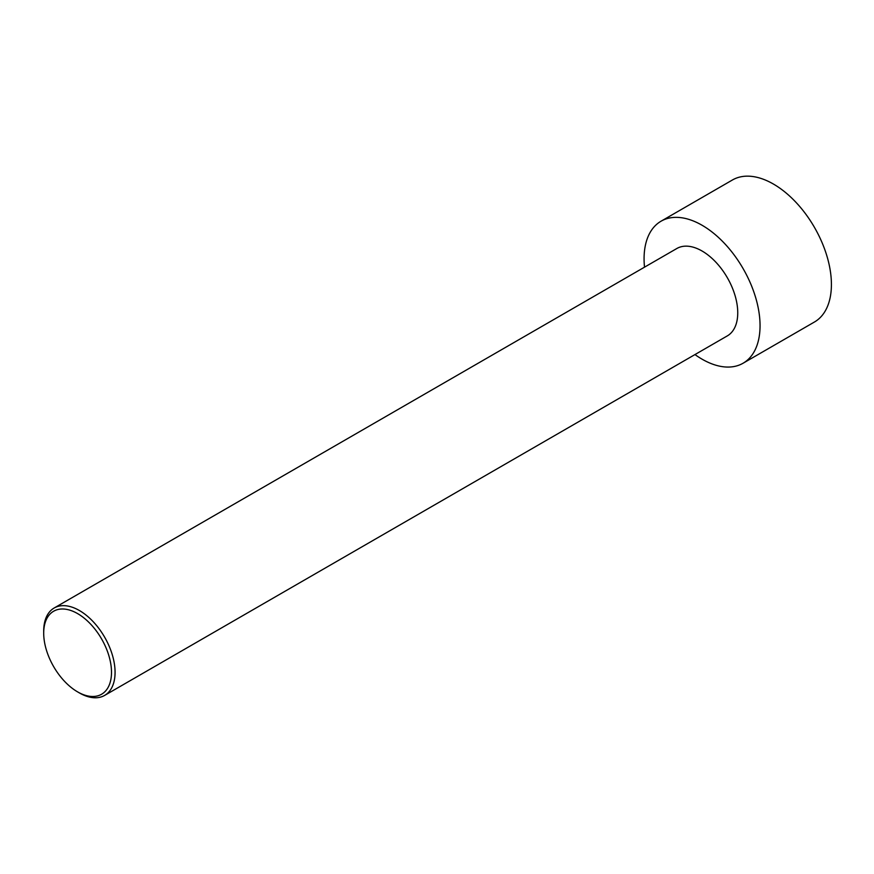 <?xml version="1.0" encoding="UTF-8"?>
<svg xmlns="http://www.w3.org/2000/svg" width="874" height="874" viewBox="0 0 874 874"><rect width="100%" height="100%" fill="white"/><g stroke="black" fill="none" stroke-linecap="round" stroke-linejoin="round"><path stroke-width="1.31" d="M644.509 267.171A82.003 47.349 60 0 1 661.061 221.198L732.423 179.989A82.003 47.349 60 0 1 773.424 184.053A82.003 47.349 60 0 1 827.001 256.311A82.003 47.349 60 0 1 814.426 322.025L743.064 363.234A82.003 47.349 60 0 1 694.972 354.571M661.061 221.198A82.003 47.349 60 0 1 702.062 225.252A82.003 47.349 60 0 1 755.639 297.521A82.003 47.349 60 0 1 743.064 363.234M79.381 692.918L77.6 691.88L79.381 692.918A50.463 29.137 -120 0 0 104.618 695.42A50.463 29.137 -120 0 0 112.353 654.976A50.463 29.137 -120 0 0 79.381 610.511A50.463 29.137 -120 0 0 54.155 608.009A50.463 29.137 -120 0 0 43.7 631.104L43.7 633.169A47.939 27.684 -120 0 0 77.6 691.88A47.939 27.684 -120 0 0 111.501 672.314A47.939 27.684 -120 0 0 77.6 613.603A47.939 27.684 -120 0 0 43.7 633.169M54.155 608.009L676.826 248.511A50.463 29.137 60 0 1 702.062 251.013A50.463 29.137 60 0 1 735.034 295.478A50.463 29.137 60 0 1 727.288 335.911L104.618 695.42"/></g></svg>

